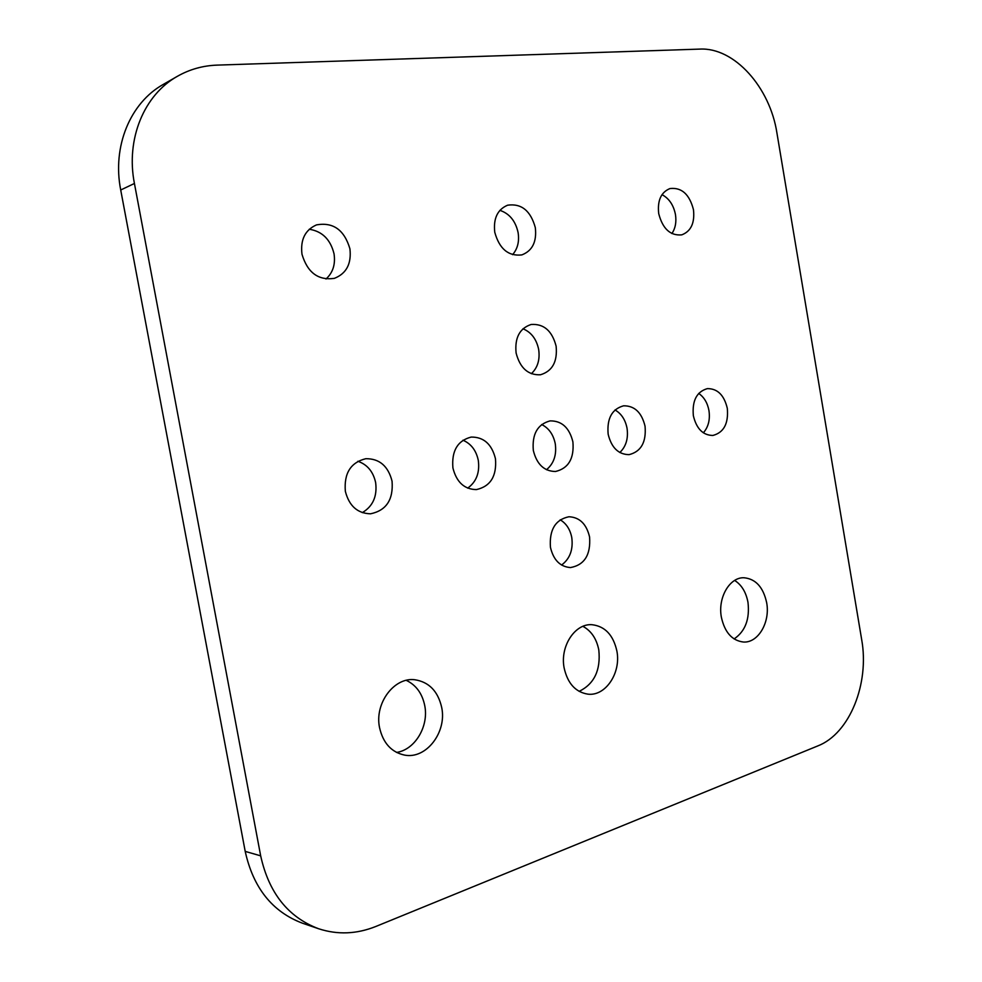 <?xml version="1.0" encoding="UTF-8"?>
<svg xmlns="http://www.w3.org/2000/svg" width="982" height="982" viewBox="0 0 982 982"><rect width="100%" height="100%" fill="white"/><g stroke="black" fill="none" stroke-linecap="round" stroke-linejoin="round"><path stroke-width="1.47" d="M349.911 248.753C351.617 263.692 346.45 273.561 334.383 278.348C318.266 280.668 307.464 272.615 301.977 254.215C300.271 239.731 305.095 229.96 316.474 224.903C333.143 221.92 344.289 229.874 349.911 248.753M309.256 229.248C322.231 231.31 330.492 239.485 334.027 253.773C335.611 264.293 332.923 272.714 325.987 279.011M535.325 227.664C536.884 241.768 532.391 250.84 521.835 254.903C508.406 256.437 499.384 248.888 494.768 232.28C493.222 218.47 497.518 209.448 507.645 205.189C521.442 203.262 530.673 210.749 535.325 227.664M499.875 210.344C509.462 213.56 515.538 220.975 518.103 232.587C519.466 241.547 517.612 248.9 512.567 254.669M693.464 209.682C694.9 222.951 690.997 231.347 681.754 234.858C670.362 235.901 662.678 228.831 658.713 213.634C657.277 200.561 661.046 192.19 670.006 188.544C681.655 187.243 689.474 194.289 693.464 209.682M662.003 194.657C669.049 198.413 673.542 205.017 675.444 214.481C676.598 221.957 675.407 228.315 671.897 233.556M392.051 481.155C393.487 499.629 386.319 510.517 370.533 513.807C357.509 513.439 349.113 505.939 345.345 491.307C343.896 473.287 350.709 462.424 365.795 458.704C379.408 458.557 388.172 466.045 392.051 481.155M357.878 461.27C367.329 464.572 373.258 471.691 375.652 482.641C377.346 496.327 372.89 506.319 362.309 512.641M727.306 408.34C728.632 423.524 723.832 432.559 712.883 435.456C702.989 435.333 696.483 428.753 693.353 415.717C692.028 400.717 696.692 391.683 707.347 388.627C717.498 388.541 724.151 395.108 727.306 408.34M698.693 393.426C704.069 397.133 707.482 402.841 708.955 410.55C710.256 419.633 708.378 427.06 703.345 432.817M441.716 707.543C446.982 732.179 426.298 759.368 404.67 755.121C391.45 752.286 383.078 743.116 379.543 727.625C374.375 703.284 394.187 676.966 414.797 679.74C429.036 681.987 438.009 691.254 441.716 707.543M406.278 680.354C416.086 685.031 422.248 693.464 424.752 705.653C428.974 726.275 415.018 749.831 396.532 752.421M616.868 650.98C621.262 672.67 605.698 696.385 587.948 694.164C575.575 692.187 567.645 683.472 564.147 668.006C559.801 646.475 574.912 623.349 591.925 624.699C604.961 626.221 613.284 634.986 616.868 650.98M582.903 626.344C591.287 630.874 596.59 638.766 598.811 650.01C600.837 670.154 594.282 683.938 579.135 691.377M766.647 602.617C770.428 622.122 758.178 643.21 743.337 642.019C732.044 640.595 724.728 632.334 721.377 617.236C717.609 597.805 729.626 577.146 743.926 577.747C755.674 578.864 763.247 587.15 766.647 602.617M734.659 580.436C741.619 584.891 746.05 592.195 747.977 602.322C749.904 619.114 745.277 631.328 734.094 638.938M645.051 426.213C646.414 442.146 641.099 451.634 629.081 454.641C618.427 454.494 611.455 447.694 608.153 434.216C606.802 418.504 611.946 409.04 623.582 405.812C634.556 405.689 641.712 412.489 645.051 426.213M615.014 409.948C621.348 413.618 625.362 419.731 627.044 428.262C628.455 438.438 626.05 446.528 619.814 452.518M556.119 346.18C557.604 361.646 552.387 371.184 540.468 374.768C528.156 375.308 520.03 368.054 516.102 353.004C514.617 337.82 519.625 328.319 531.102 324.49C543.795 323.594 552.13 330.824 556.119 346.18M522.964 328.774C531.25 332.223 536.491 339.109 538.664 349.432C540.112 359.608 537.682 367.698 531.348 373.712M589.581 536.994C590.845 554.805 584.474 564.994 570.468 567.571C560.133 566.761 553.455 560.022 550.448 547.342C549.196 529.814 555.346 519.613 568.922 516.753C579.625 517.269 586.512 524.02 589.581 536.994M560.194 519.797C566.295 523.467 570.161 529.396 571.782 537.596C573.304 549.675 569.904 558.819 561.569 565.043M495.456 458.692C496.88 476.098 490.521 486.397 476.38 489.601C464.326 489.355 456.495 482.137 452.911 467.935C451.487 450.898 457.575 440.599 471.176 437.076C483.696 436.929 491.798 444.134 495.456 458.692M462.939 440.218C471.078 443.704 476.209 450.443 478.308 460.435C479.891 472.649 476.356 481.88 467.69 488.14M572.899 441.875C574.298 458.508 568.492 468.377 555.493 471.495C544.163 471.311 536.773 464.302 533.324 450.468C531.937 434.13 537.522 424.261 550.092 420.885C561.802 420.75 569.4 427.747 572.899 441.875M541.659 424.519C548.84 428.115 553.382 434.535 555.272 443.79C556.769 454.936 553.836 463.578 546.483 469.727M318.561 928.727L302.493 923.215C272.358 911.836 253.258 887.9 245.205 851.394L120.712 190.005C112.083 146.416 130.275 102.754 163.356 84.366L177.472 76.252C189.686 69.329 202.906 65.622 217.108 65.119L699.871 49.1C734.401 47.259 769.998 87.423 776.934 133.024L861.656 639.491C869.647 683.398 849.774 733.579 817.81 745.915L375.996 926.407C356.712 934.164 337.562 934.938 318.561 928.727C288.131 917.225 268.835 892.933 260.672 855.838L134.424 183.474C125.671 139.162 144.047 94.824 177.472 76.252M245.205 851.394L260.672 855.838M120.712 190.005L134.424 183.474"/></g></svg>
